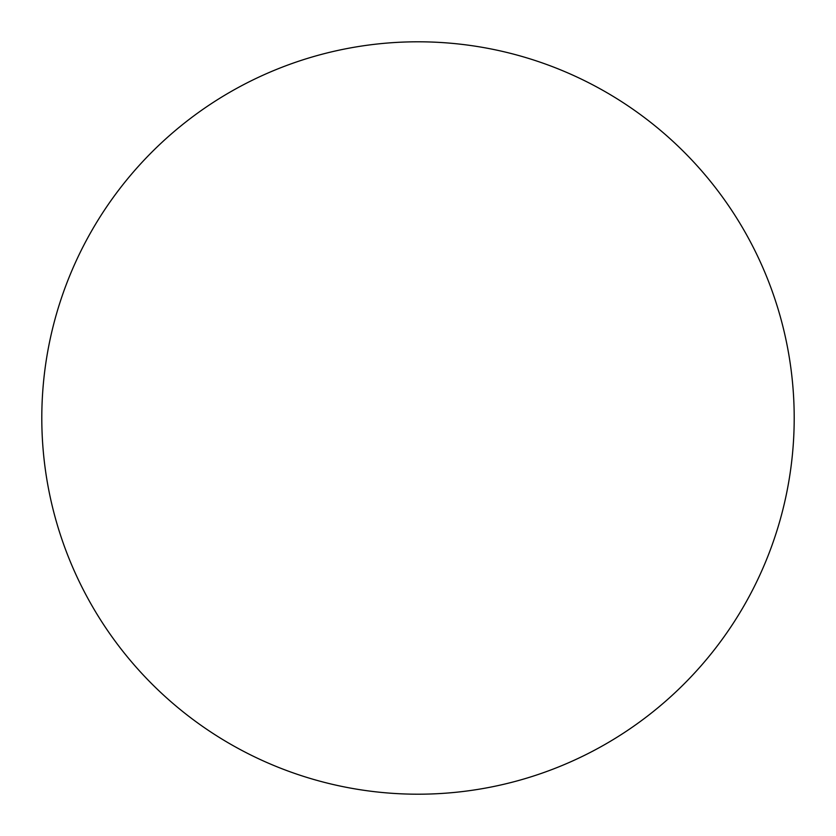 <?xml version="1.0" encoding="UTF-8"?>
<svg xmlns="http://www.w3.org/2000/svg" width="836" height="836" viewBox="0 0 836 836"><rect width="100%" height="100%" fill="white"/><g stroke="black" fill="none" stroke-linecap="round" stroke-linejoin="round"><path stroke-width="1.25" d="M41.8 418A376.2 376.2 0 0 0 418 794.2A376.2 376.2 0 0 0 794.2 418A376.2 376.2 0 0 0 418 41.8A376.2 376.2 0 0 0 41.8 418"/></g></svg>
